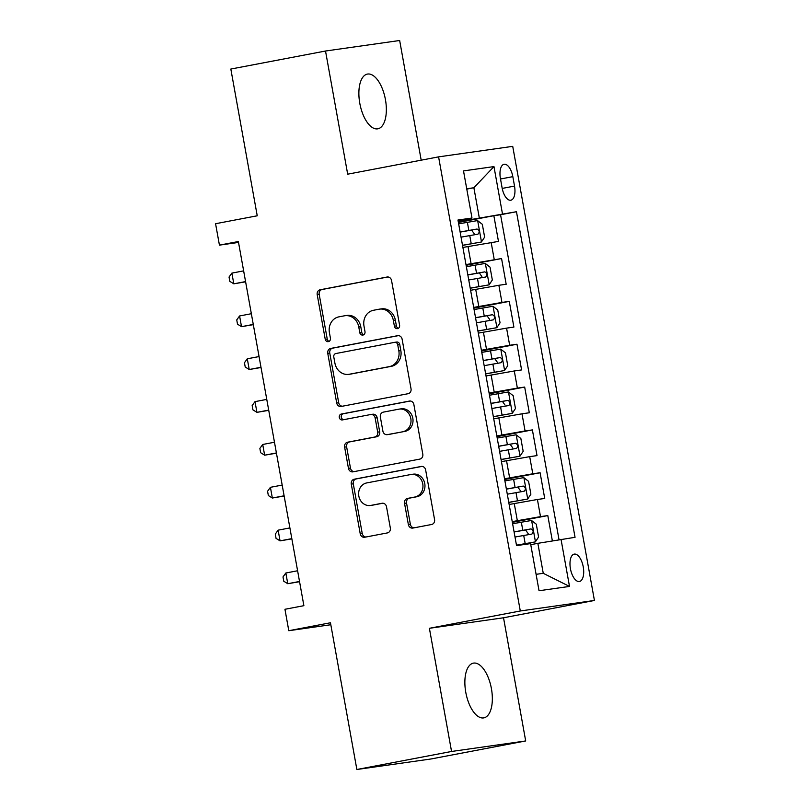 <?xml version="1.0" encoding="UTF-8"?>
<svg xmlns="http://www.w3.org/2000/svg" width="810" height="810" viewBox="0 0 810 810"><rect width="100%" height="100%" fill="white"/><g stroke="black" fill="none" stroke-linecap="round" stroke-linejoin="round"><path stroke-width="1.21" d="M397.518 328.637A2.987 2.653 -98.1 0 0 399.593 325.195L391.554 280.513A4.273 3.787 -98.1 0 0 387.079 277.02L320.163 289.767A4.273 3.787 -98.1 0 0 317.206 294.678L325.245 339.36A2.987 2.653 -98.1 0 0 330.45 338.367L329.407 332.586A13.679 12.11 -98.1 0 1 338.884 316.862L344.452 315.799A13.679 12.11 -98.1 0 1 344.959 315.718A13.679 12.11 -98.1 0 1 358.779 326.997L359.812 332.778A2.987 2.653 -98.1 0 0 365.016 331.786L363.984 326.005A13.679 12.11 -98.1 0 1 373.461 310.281L379.029 309.217A13.679 12.11 -98.1 0 1 379.536 309.136A13.679 12.11 -98.1 0 1 393.346 320.406L394.389 326.187A2.987 2.653 -98.1 0 0 397.518 328.637M491.427 688.692A27.864 12.94 79.2 0 0 473.384 663.137A27.864 12.94 79.2 0 0 465.78 692.327A27.864 12.94 79.2 0 0 483.813 717.883A27.864 12.94 79.2 0 0 491.427 688.692M385.438 99.63A27.864 12.94 79.2 0 0 367.396 74.085A27.864 12.94 79.2 0 0 359.792 103.275A27.864 12.94 79.2 0 0 377.825 128.82A27.864 12.94 79.2 0 0 385.438 99.63M583.251 566.899A13.932 6.47 79.2 0 0 574.239 554.121A13.932 6.47 79.2 0 0 570.432 568.721A13.932 6.47 79.2 0 0 579.444 581.499A13.932 6.47 79.2 0 0 583.251 566.899M408.361 524.566A4.273 3.787 -98.1 0 0 412.837 528.069L431.608 524.495A4.273 3.787 -98.1 0 0 434.565 519.574L425.645 469.962A4.273 3.787 -98.1 0 0 421.17 466.459L354.243 479.206A4.273 3.787 -98.1 0 0 351.287 484.117L360.217 533.739A4.273 3.787 -98.1 0 0 364.692 537.243L387.372 532.919A4.273 3.787 -98.1 0 0 390.329 528.009L386.512 506.766A4.273 3.787 -98.1 0 0 382.036 503.273L370.788 505.42A11.431 10.125 -98.1 0 1 370.373 505.481A11.431 10.125 -98.1 0 1 358.779 495.821A11.431 10.125 -98.1 0 1 366.738 482.922L410.791 474.528A11.431 10.125 -98.1 0 1 411.217 474.457A11.431 10.125 -98.1 0 1 422.8 484.117A11.431 10.125 -98.1 0 1 414.841 497.026L407.501 498.423A4.273 3.787 -98.1 0 0 404.534 503.334L408.361 524.566L410.366 524.283A4.273 3.787 -98.1 0 0 414.042 527.837M421.19 160.177L399.664 40.5L325.519 51.02L230.83 69.052L257.236 215.784L215.571 223.722L219.429 245.136L238.363 241.532L303.882 605.678L284.948 609.282L288.795 630.706L330.814 624.743M451.555 751.467L525.69 740.947L503.526 617.777L429.391 628.297L451.555 751.467L356.866 769.5L330.46 622.769L288.795 630.706M429.391 628.297L520.293 610.983L438.585 156.867L512.72 146.347L594.429 600.463L520.293 610.983M325.519 51.02L347.682 174.18L438.585 156.867M408.078 393.711A4.273 3.787 -98.1 0 0 411.034 388.8L402.114 339.177A4.273 3.787 -98.1 0 0 397.639 335.684L330.713 348.432A4.273 3.787 -98.1 0 0 327.756 353.342L336.687 402.965A4.273 3.787 -98.1 0 0 341.162 406.458L408.078 393.711M413.88 404.565L422.8 454.187A4.273 3.787 -98.1 0 1 419.843 459.098L352.927 471.845A4.273 3.787 -98.1 0 1 348.452 468.352L344.625 447.12A4.273 3.787 -98.1 0 1 347.591 442.199L374.726 437.035A4.273 3.787 -98.1 0 0 377.693 432.125L375.151 418.031A4.273 3.787 -98.1 0 0 370.686 414.538L342.427 419.914A2.987 2.653 -98.1 0 1 341.364 414.031L409.404 401.072A4.273 3.787 -98.1 0 1 413.88 404.565M525.69 740.947L431.001 758.98L356.866 769.5M552.349 540.807L547.803 515.585L512.355 522.339M512.224 521.62L540.493 516.628L537.415 499.486L544.725 498.454L540.098 472.746L504.65 479.5M504.519 478.781L532.788 473.789L529.699 456.648L537.02 455.615L532.393 429.908L496.945 436.661M496.813 435.942L525.072 430.94L521.994 413.809L529.305 412.766L524.678 387.069L489.23 393.822M489.098 393.103L517.367 388.101L514.289 370.97L521.599 369.927L516.972 344.23L481.525 350.983M481.393 350.254L509.662 345.262L506.574 328.131L513.894 327.088L509.267 301.381L473.82 308.134M473.688 307.415L501.957 302.424L498.869 285.282L506.179 284.249L501.562 258.542L465.983 264.576M466.104 265.295L501.562 258.542M537.415 499.486L509.146 504.488M529.699 456.648L501.441 461.639M521.994 413.809L493.725 418.8M514.289 370.97L486.02 375.962M506.574 328.131L478.315 333.123M498.869 285.282L470.6 290.284M500.408 178.413L502.099 187.839A13.497 6.267 79.2 0 0 510.837 200.212A13.497 6.267 79.2 0 0 514.522 186.077L512.831 176.651A13.497 6.267 79.2 0 0 504.093 164.278A13.497 6.267 79.2 0 0 500.408 178.413M536.098 574.331L543.257 573.308L537.86 543.328L575.049 537.313L516.466 211.724L458.268 221.737M561.026 539.298L569.501 586.42L539.045 590.743L530.57 543.621L516.547 545.606L457.964 220.026L471.987 218.032L463.512 170.91L493.968 166.587L502.443 213.708M559.021 539.652L500.56 214.751L493.847 215.703L498.474 241.41L462.895 247.445M501.957 302.424L509.267 301.381M509.662 345.262L516.972 344.23M517.367 388.101L524.678 387.069M525.072 430.94L532.393 429.908M532.788 473.789L540.098 472.746M540.493 516.628L547.803 515.585M537.86 543.328L530.763 544.674M479.277 217.738L473.88 187.748L466.722 188.76M466.783 189.094L473.88 187.748L493.968 166.587M458.146 221.059L471.987 218.032M503.526 617.777L594.429 600.463M219.429 245.136L238.525 242.433M458.399 222.456L493.847 215.703M500.56 214.751L516.466 211.724M569.501 586.42L543.257 573.308M398.378 328.283A2.987 2.653 -98.1 0 1 396.394 325.904L395.351 320.122A13.679 12.11 -98.1 0 0 381.54 308.853L379.536 309.136M344.959 315.718L346.964 315.434A13.679 12.11 -98.1 0 1 360.774 326.703L361.817 332.495A2.987 2.653 -98.1 0 0 363.811 334.874M387.879 276.969L322.167 289.484A4.273 3.787 -98.1 0 0 319.201 294.394L327.24 339.076A2.987 2.653 -98.1 0 0 329.235 341.455M398.439 335.623L332.718 348.148A4.273 3.787 -98.1 0 0 329.761 353.059L338.691 402.681A4.273 3.787 -98.1 0 0 342.367 406.235M397.74 344.797A2.987 2.653 -98.1 0 0 394.602 342.346L335.867 353.535A2.987 2.653 -98.1 0 0 333.791 356.977L334.894 363.072A13.679 12.11 -98.1 0 0 348.705 374.352A13.679 12.11 -98.1 0 0 349.211 374.26L389.357 366.616A13.679 12.11 -98.1 0 0 398.834 350.892L397.74 344.797L399.745 344.513A2.987 2.653 -98.1 0 0 396.606 342.063L394.824 342.316M348.705 374.352L350.71 374.068A13.679 12.11 -98.1 0 0 351.216 373.977L349.211 374.26M399.745 344.513L400.839 350.608A13.679 12.11 -98.1 0 1 391.362 366.333L351.216 373.977M372.681 414.254A4.273 3.787 -98.1 0 1 377.156 417.747L379.698 431.831A4.273 3.787 -98.1 0 1 376.731 436.752L349.596 441.916A4.273 3.787 -98.1 0 0 346.629 446.837L350.457 468.069A4.273 3.787 -98.1 0 0 354.132 471.623M410.204 401.021L343.369 413.748A2.987 2.653 -98.1 0 0 343.764 419.661M402.894 431.669A11.431 10.125 -98.1 0 0 410.852 418.76A11.431 10.125 -98.1 0 0 399.259 409.101A11.431 10.125 -98.1 0 0 398.844 409.171L383.322 412.128A4.273 3.787 -98.1 0 0 380.356 417.039L382.897 431.133A4.273 3.787 -98.1 0 0 387.372 434.626L404.899 431.386A11.431 10.125 -98.1 0 0 412.857 418.476A11.431 10.125 -98.1 0 0 401.264 408.817L399.259 409.101M389.063 434.383A4.273 3.787 -98.1 0 0 389.377 434.342L387.372 434.626M404.899 431.386L389.377 434.342M411.217 474.457L413.221 474.174A11.431 10.125 -98.1 0 1 424.804 483.833A11.431 10.125 -98.1 0 1 416.846 496.743L409.506 498.14A4.273 3.787 -98.1 0 0 406.539 503.05L410.366 524.283M370.373 505.481L372.377 505.197A11.431 10.125 -98.1 0 0 372.792 505.126L370.788 505.42M382.836 503.223L372.792 505.126M421.969 466.408L356.248 478.923A4.273 3.787 -98.1 0 0 353.292 483.833L362.222 533.456A4.273 3.787 -98.1 0 0 365.897 537.01M462.53 245.389L481.393 241.998L484.633 237.148L482.325 224.299L477.546 220.583L458.652 223.864M481.393 241.998L462.51 245.288M243.638 270.874L231.883 273.112L233.806 283.824L245.612 281.819M461.042 237.148L477.961 234.161C479.814 232.116 479.51 230.404 477.039 229.027L460.12 232.004M460.141 232.116L471.582 230.06L474.184 233.685M231.883 273.112L229.038 277.05L229.807 281.343L233.806 283.824L245.572 281.586M470.235 288.238L489.108 284.847L492.338 279.987L490.03 267.138L485.251 263.422L466.358 266.703M489.108 284.847L470.215 288.127M251.353 313.713L239.588 315.961L241.512 326.663L253.317 324.658M468.747 279.987L485.666 277.01C487.529 274.954 487.215 273.243 484.744 271.866L467.826 274.843M467.846 274.954L479.297 272.899L481.889 276.534M239.588 315.961L236.743 319.899L237.512 324.182L241.512 326.663L253.277 324.425M477.94 331.077L496.813 327.685L500.053 322.836L497.735 309.977L492.956 306.261L474.073 309.552M496.813 327.685L477.92 330.966M259.058 356.562L247.293 358.8L249.217 369.512L261.033 367.507M476.462 322.825L493.381 319.849C495.234 317.793 494.93 316.082 492.45 314.705L475.531 317.682M475.551 317.793L487.002 315.748L489.604 319.373M247.293 358.8L244.448 362.738L245.227 367.021L249.217 369.512L260.982 367.264M485.656 373.916L504.519 370.524L507.759 365.675L505.45 352.816L500.661 349.1L481.778 352.391M504.519 370.524L485.635 373.805M266.763 399.401L254.998 401.638L256.932 412.351L268.738 410.346M484.167 365.664L501.086 362.688C502.939 360.642 502.635 358.921 500.165 357.544L483.246 360.531M483.266 360.632L494.707 358.587L497.31 362.212M254.998 401.638L252.163 405.577L252.933 409.86L256.932 412.351L268.697 410.103M493.361 416.755L512.224 413.363L515.464 408.513L513.155 395.665L508.376 391.949L489.483 395.229M512.224 413.363L493.341 416.644M274.479 442.24L262.713 444.477L264.637 455.19L276.443 453.185M491.873 408.513L508.791 405.526C510.654 403.481 510.341 401.77 507.87 400.383L490.951 403.37M490.971 403.481L502.423 401.426L505.015 405.051M262.713 444.477L259.868 448.416L260.638 452.699L264.637 455.19L276.402 452.952M501.066 459.594L519.939 456.202L523.179 451.352L520.86 438.504L516.081 434.788L497.198 438.068M519.939 456.202L501.046 459.493M282.184 485.079L270.418 487.316L272.342 498.028L284.148 496.024M499.588 451.352L516.547 448.365C518.359 446.32 518.046 444.609 515.575 443.232L498.656 446.209M498.676 446.32L510.128 444.265L512.73 447.889M270.418 487.316L267.573 491.255L268.343 495.538L272.342 498.028L284.108 495.791M508.771 502.443L527.644 499.051L530.884 494.191L528.576 481.342L523.787 477.627L504.903 480.907M527.644 499.051L508.761 502.332M289.889 527.917L278.124 530.165L280.058 540.867L291.863 538.863M507.293 494.191L524.212 491.204C526.065 489.159 525.761 487.448 523.29 486.071L506.371 489.048M506.382 489.159L517.833 487.104L520.435 490.728M278.124 530.165L275.289 534.094L276.058 538.387L280.058 540.867L291.823 538.63M516.486 545.282L535.349 541.89L538.589 537.03L536.281 524.181L531.502 520.465L512.608 523.746M535.349 541.89L516.466 545.171M297.604 570.756L285.839 573.004L287.763 583.716L299.568 581.702M514.998 537.03L531.917 534.053C533.78 531.998 533.466 530.287 530.995 528.91L514.077 531.887M514.097 531.998L525.548 529.942L528.14 533.577M285.839 573.004L282.994 576.943L283.763 581.226L287.763 583.716L299.528 581.469M517.327 520.648L514.249 503.516M509.622 477.809L506.533 460.667M501.916 434.97L498.828 417.828M494.201 392.131L491.123 374.99M486.496 349.282L483.408 332.151M478.791 306.443L475.703 289.312M471.076 263.604L467.998 246.473M494.242 259.585L491.164 242.443M500.509 179L512.831 176.651M502.21 188.416L514.522 186.077M395.351 320.122L393.346 320.406M361.817 332.495L359.812 332.778M360.774 326.703L358.779 326.997M327.24 339.076L325.245 339.36M319.201 294.394L317.206 294.678M322.167 289.484L320.163 289.767M396.394 325.904L394.389 326.187M338.691 402.681L336.687 402.965M329.761 353.059L327.756 353.342M332.718 348.148L330.713 348.432M391.362 366.333L389.357 366.616M400.839 350.608L398.834 350.892M350.457 468.069L348.452 468.352M346.629 446.837L344.625 447.12M349.596 441.916L347.591 442.199M376.731 436.752L374.726 437.035M379.698 431.831L377.693 432.125M377.156 417.747L375.151 418.031M343.369 413.748L341.364 414.031M406.539 503.05L404.534 503.334M409.506 498.14L407.501 498.423M416.846 496.743L414.841 497.026M362.222 533.456L360.217 533.739M353.292 483.833L351.287 484.117M356.248 478.923L354.243 479.206M481.474 241.876L477.667 220.674M468.838 230.435L467.37 222.294M471.228 243.719L469.759 235.578M471.582 230.06L477.039 229.027M489.189 284.725L485.372 263.513M476.543 273.274L475.075 265.133M478.933 286.558L477.465 278.417M479.297 272.899L484.744 271.866M496.894 327.564L493.077 306.352M484.248 316.113L482.79 307.972M486.638 329.397L485.18 321.256M487.002 315.748L492.45 314.705M504.6 370.403L500.783 349.201M491.964 358.951L490.495 350.811M494.353 372.235L492.885 364.095M494.707 358.587L500.165 357.544M512.315 413.242L508.498 392.04M499.669 401.8L498.201 393.66M502.058 415.074L500.59 406.934M502.423 401.426L507.87 400.383M520.02 456.081L516.203 434.879M507.374 444.639L505.916 436.499M509.763 457.913L508.305 449.783M510.128 444.265L515.575 443.232M527.725 498.93L523.908 477.718M515.079 487.478L513.621 479.338M517.468 500.762L516.01 492.622M517.833 487.104L523.29 486.071M535.44 541.769L531.623 520.557M522.794 530.317L521.326 522.177M525.184 543.601L523.716 535.461M525.548 529.942L530.995 528.91M396.718 342.043L394.713 342.326M372.843 414.224L370.838 414.507M389.215 434.362L387.21 434.656"/></g></svg>
